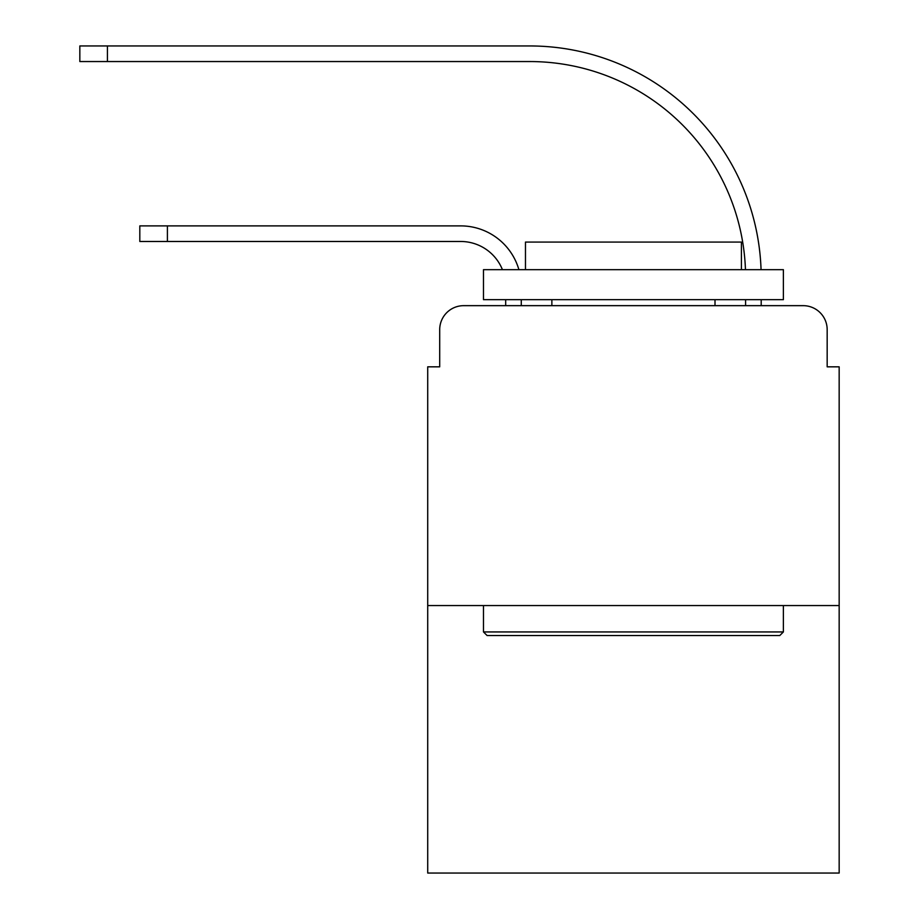 <?xml version="1.0" encoding="UTF-8"?>
<svg xmlns="http://www.w3.org/2000/svg" width="919" height="919" viewBox="0 0 919 919"><rect width="100%" height="100%" fill="white"/><g stroke="black" fill="none" stroke-linecap="round" stroke-linejoin="round"><path stroke-width="1.38" d="M439.707 329.645L439.707 366.83L439.707 329.645A23.986 23.986 0 0 1 463.693 305.659L505.68 305.659L505.68 299.663M839.162 605.552L427.714 605.552L427.714 873.05L839.162 873.05L839.162 366.83L827.169 366.83L827.169 329.645A23.986 23.986 0 0 0 803.172 305.659L463.693 305.659M427.714 605.552L427.714 366.83L439.707 366.83M521.28 305.659L521.28 299.663L521.28 305.659L521.28 299.663L521.28 305.659L521.28 299.663L521.28 305.659L521.28 299.663L521.28 305.659L521.28 299.663L521.28 305.659L521.28 299.663L521.28 305.659L521.28 299.663L521.28 305.659L521.28 299.663L521.28 305.659L539.867 305.659M726.998 305.659L745.596 305.659L745.596 299.663M761.196 305.659L761.196 299.663L761.196 305.659L761.196 299.663L761.196 305.659L761.196 299.663L761.196 305.659L761.196 299.663L761.196 305.659L761.196 299.663L761.196 305.659L761.196 299.663L761.196 305.659L761.196 299.663L761.196 305.659L761.196 299.663L761.196 305.659L803.172 305.659M827.169 366.83L827.169 329.645M167.407 241.479L139.814 241.479L167.407 241.479L139.814 241.479L167.407 241.479L139.814 241.479L167.407 241.479L139.814 241.479L167.407 241.479L139.814 241.479L167.407 241.479L139.814 241.479L167.407 241.479L139.814 241.479L139.814 225.89L167.407 225.89L167.407 241.479L460.695 241.479A44.985 44.985 0 0 1 502.429 269.669A44.985 44.985 0 0 0 460.695 241.479A44.985 44.985 0 0 1 502.429 269.669A44.985 44.985 0 0 0 460.695 241.479A44.985 44.985 0 0 1 502.429 269.669A44.985 44.985 0 0 0 460.695 241.479A44.985 44.985 0 0 1 502.429 269.669A44.985 44.985 0 0 0 460.695 241.479A44.985 44.985 0 0 1 502.429 269.669A44.985 44.985 0 0 0 460.695 241.479A44.985 44.985 0 0 1 502.429 269.669A44.985 44.985 0 0 0 460.695 241.479A44.985 44.985 0 0 1 502.429 269.669A44.985 44.985 0 0 0 460.695 241.479A44.985 44.985 0 0 1 502.429 269.669A44.985 44.985 0 0 0 460.695 241.479M529.677 61.55A215.919 215.919 0 0 1 745.458 269.669A215.919 215.919 0 0 0 529.677 61.55A215.919 215.919 0 0 1 745.458 269.669A215.919 215.919 0 0 0 529.677 61.55A215.919 215.919 0 0 1 745.458 269.669A215.919 215.919 0 0 0 529.677 61.55A215.919 215.919 0 0 1 745.458 269.669A215.919 215.919 0 0 0 529.677 61.55A215.919 215.919 0 0 1 745.458 269.669A215.919 215.919 0 0 0 529.677 61.55A215.919 215.919 0 0 1 745.458 269.669A215.919 215.919 0 0 0 529.677 61.55A215.919 215.919 0 0 1 745.458 269.669A215.919 215.919 0 0 0 529.677 61.55A215.919 215.919 0 0 1 745.458 269.669A215.919 215.919 0 0 0 529.677 61.55L79.838 61.55L79.838 45.95L107.431 45.95L107.431 61.55M779.783 635.534L487.093 635.534L483.486 631.939L783.379 631.939L779.783 635.534M483.486 269.669L783.379 269.669L783.379 299.663L483.486 299.663L483.486 269.669M741.403 269.669L741.403 242.076L525.473 242.076L525.473 269.669M483.486 605.552L483.486 631.939M783.379 605.552L783.379 631.939M551.871 299.663L551.871 305.659M715.005 299.663L715.005 305.659M518.902 269.669A60.574 60.574 0 0 0 460.695 225.89L167.407 225.89M761.058 269.669A231.519 231.519 0 0 0 529.677 45.95L107.431 45.95"/></g></svg>
